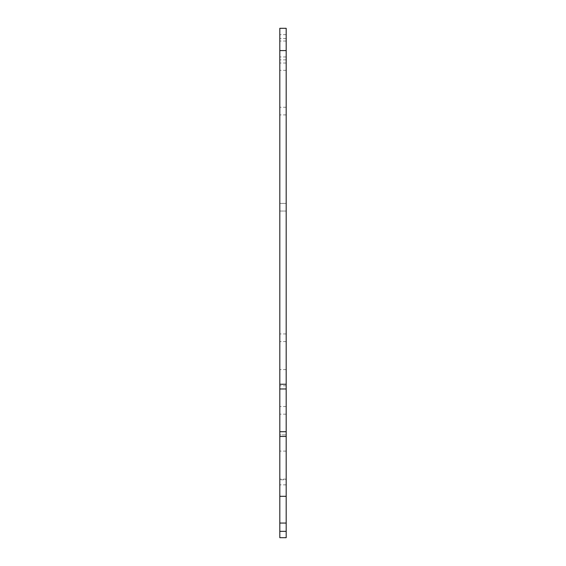 <?xml version="1.0" encoding="UTF-8"?>
<svg xmlns="http://www.w3.org/2000/svg" width="566" height="566" viewBox="0 0 566 566"><rect width="100%" height="100%" fill="white"/><g stroke="black" fill="none" stroke-linecap="round" stroke-linejoin="round"><path stroke-width="0.42" stroke-dasharray="2.83 2.12" d="M279.816 28.3L279.816 203.406L279.816 28.3L286.184 28.3L286.184 384.243L286.184 341.581L286.184 384.243L279.816 384.243L279.816 28.3L286.184 28.3L286.184 203.406L286.184 28.3L286.184 107.257L286.184 28.3L279.816 28.3M279.816 384.243L279.816 479.119L279.816 436.457L279.816 479.119L279.816 436.457L286.184 436.457L286.184 496.311L279.816 496.311L279.816 436.457L286.184 436.457L286.184 341.581L286.184 384.243L279.816 384.243L279.816 341.581L279.816 384.243L286.184 384.243M279.816 496.311L279.816 523.055L279.816 484.85L279.816 523.055L286.184 523.055L286.184 537.7L279.816 537.7L279.816 523.055L286.184 523.055L286.184 496.311L279.816 496.311L286.184 496.311M279.816 434.893L279.816 484.85L279.816 414.171L279.816 434.893L286.184 434.893L286.184 479.784L286.184 434.893L279.816 434.893M279.816 211.047L279.816 406.53L279.816 211.047L279.816 406.53L279.816 211.047L286.184 211.047L286.184 406.53L286.184 211.047L286.184 406.53L286.184 211.047L279.816 211.047M279.816 203.406L279.816 38.488L279.816 203.406L279.816 38.488L279.816 203.406L286.184 203.406L286.184 38.488L286.184 203.406L286.184 38.488L286.184 203.406L279.816 203.406M286.184 479.784L286.184 523.055L286.184 479.784L279.816 479.784L286.184 479.784M286.184 484.85L279.816 484.85L286.184 484.85M286.184 523.055L279.816 523.055M286.184 414.171L279.816 414.171L286.184 414.171M286.184 406.53L279.816 406.53L286.184 406.53M286.184 385.807L279.816 385.807L286.184 385.807M286.184 333.94L279.816 333.94L286.184 333.94M286.184 38.488L279.816 38.488L286.184 38.488M286.184 114.898L279.816 114.898L286.184 114.898M286.184 63.031L279.816 63.031M286.184 70.326L279.816 70.326L286.184 70.326M286.184 479.119L279.816 479.119L286.184 479.119M286.184 451.102L279.816 451.102L286.184 451.102M286.184 369.598L279.816 369.598L286.184 369.598M286.184 341.581L279.816 341.581L286.184 341.581M286.184 388.976L279.816 388.976M286.184 431.724L279.816 431.724M286.184 436.457L279.816 436.457M286.184 59.862L279.816 59.862L286.184 59.862M286.184 41.035L279.816 41.035L286.184 41.035M286.184 56.954L279.816 56.954L286.184 56.954M286.184 107.257L279.816 107.257L286.184 107.257M279.816 531.332L286.184 531.332M286.184 34.668L279.816 34.668"/><path stroke-width="0.85" d="M279.816 28.3L279.816 384.243L286.184 384.243L286.184 28.3L279.816 28.3M279.816 531.332L279.816 537.7L286.184 537.7L286.184 523.055L279.816 523.055L279.816 531.332L286.184 531.332M279.816 523.055L279.816 496.311L286.184 496.311L286.184 436.457L279.816 436.457L279.816 496.311M279.816 436.457L279.816 384.243M286.184 384.243L286.184 436.457M286.184 496.311L286.184 523.055M286.184 431.724L279.816 431.724M286.184 388.976L279.816 388.976M279.816 50.586L286.184 50.586"/></g></svg>
